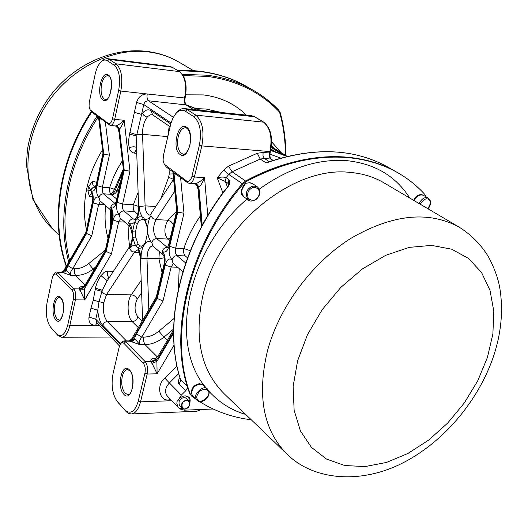<?xml version="1.0" encoding="UTF-8"?>
<svg xmlns="http://www.w3.org/2000/svg" width="528" height="528" viewBox="0 0 528 528"><rect width="100%" height="100%" fill="white"/><g stroke="black" fill="none" stroke-linecap="round" stroke-linejoin="round"><path stroke-width="0.79" d="M196.02 399.274L191.545 395.987L190.291 393.98C168.135 336.296 188.45 247.652 243.052 184.213L246.319 181.526C281.761 162.829 315.698 154.876 348.124 157.654C366.683 159.397 383.269 164.446 397.881 172.801C408.098 178.669 417.067 185.869 424.789 194.41L426.05 196.825M266.185 162.928L267.551 162.268C314.219 146.626 354.539 148.355 388.502 167.442L388.496 167.442C354.255 148.137 313.487 146.632 266.185 162.928L260.238 159.08L232.036 171.758L245.586 181.025C281.002 162.347 314.919 154.407 347.332 157.192C365.884 158.941 382.463 163.99 397.076 172.339C358.175 149.655 300.379 151.127 245.586 181.025L242.319 183.704L245.586 181.025L246.319 181.526M243.738 196.759L243.494 196.594C237.983 192.931 243.989 182.761 247.269 183.071L249.929 182.688L252.747 183.737M192.753 395.987L191.255 393.142C191.453 387.882 194.218 384.721 199.564 383.651L203.326 385.15M66.264 266.323C49.909 221.252 58.747 160.4 91.238 111.606M177.467 70.343C203.273 69.544 226.215 74.864 246.299 86.308L246.88 86.638C226.789 75.194 203.841 69.874 178.022 70.673L200.911 71.597C217.8 73.768 233.119 78.784 246.88 86.638L253.163 90.229C262.396 95.449 270.937 102.109 278.791 110.213L278.705 111.197C260.073 91.885 236.287 80.289 207.352 76.408L183.275 75.577M66.455 265.993C50.477 221.021 59.407 160.604 91.681 112.075C77.312 134.112 67.551 157.357 62.396 181.81C56.338 212.296 57.691 240.352 66.455 265.993M191.545 395.987L189.638 393.327C167.482 335.669 187.763 247.084 242.319 183.704C190.12 244.444 168.914 328.614 187.255 386.12L187.262 388.159L185.737 390.779L178.959 383.975C177.764 382.516 178.081 380.431 179.903 377.725M251.262 419.786C232.439 417.49 215.134 411.385 199.333 401.465M413.708 200.369C415.727 195.769 418.757 193.967 422.796 194.944L423.06 195.109M186.443 408.454C191.486 407.471 189.598 397.643 185.005 401.062C179.942 402.019 181.896 411.919 186.443 408.454M182.259 398.079C179.276 399.399 178.358 401.874 179.487 405.491L182.965 408.758L184.661 409.009L186.358 408.547C189.347 407.207 190.265 404.725 189.11 401.102L187.176 400.237L184.826 400.693C181.837 402.019 180.913 404.494 182.041 408.124L184.081 409.042L186.43 408.586C189.856 406.375 190.747 403.88 189.11 401.102L185.618 397.881L183.942 397.63L182.259 398.079M189.928 402.673L190.205 400.013L189.407 397.769L188.918 397.175L185.249 395.842C181.988 396.158 179.467 397.921 177.685 401.128L177.151 400.574L176.84 403.478L177.969 406.949L180.008 409.022L184.318 410.177L213.114 409.009M183.586 408.969L180.008 409.022M179.474 408.467L182.556 408.547M189.519 401.623L188.635 396.911M159.35 251.618L158.915 258.746L162.063 272.6M148.817 309.751L146.982 258.364L141.002 258.786L139.993 252.232L138.039 247.988L140.23 245.929L138.052 244.035L135.518 245.784C133.076 245.117 131.083 246.061 129.525 248.615L131.459 251.084L134.053 252.146L137.669 249.955M143.761 219.186L143.227 219.067L144.844 220.466L143.702 217.246L142.124 216.935L143.227 219.067L139.339 220.532L137.339 223.621L135.425 231.99L135.597 236.9L132.68 237.508L132.488 231.818C131.683 227.113 130.403 224.096 128.647 222.763L129.631 226.208L120.127 218.084L119.143 214.672C116.807 212.045 116.114 207.933 117.071 202.349L124.219 170.201L123.361 169.257L119.123 132.904L117.942 127.763M182.516 74.382L207.095 75.214C224.096 77.398 239.455 82.401 253.163 90.222L253.163 90.229C262.805 95.759 271.372 102.439 278.87 110.273L280.295 112.853L279.906 113.375C283.595 126.971 285.424 140.936 285.397 155.272M68.719 262.073C62.515 238.544 62.152 213.319 67.637 186.391C72.884 161.713 82.698 138.27 97.073 116.061M69.577 260.588C66.238 246.18 65.452 239.072 65.063 225.001C64.522 216.975 65.809 204.244 68.924 186.8C74.151 162.261 83.912 138.956 98.195 116.886M157.39 356.981L144.731 344.322L143.524 340.811L143.728 337.128L141.794 337.141C139.26 340.395 138.607 342.91 139.841 344.672L131.657 341.761L125.75 341.801L145.094 361.528C147.451 364.558 148.15 368.722 147.2 374.022L140.54 401.834C138.527 409.457 135.445 413.503 131.281 413.972L128.872 413.51L126.555 411.959L116.998 401.161L125.829 411.22M173.587 333.142L156.895 361.429L157.113 373.798L147.2 374.022L144.91 373.256L138.27 401.069C134.95 411.88 130.423 414.784 124.687 409.774M144.91 373.256C145.688 368.96 145.121 365.574 143.207 363.106L145.094 361.528L151.107 361.423L155.588 359.528L153.371 358.255C151.18 358.868 150.427 359.924 151.107 361.423L157.113 373.798L174.062 345.101M143.207 363.106L123.902 343.339L122.938 342.692L121.678 342.751L120.509 343.761L119.269 346.705L113.032 373.738C111.012 384.859 112.332 394 116.998 401.161M155.588 359.528L156.895 361.429L151.833 363.29M177.685 401.128L181.342 395.089L185.737 390.779M123.902 343.339L125.75 341.801L123.862 340.903L121.565 342.329L120.509 343.761M173.593 329.815L158.545 355.331L159.093 356.308L156.222 359.924L151.45 362.287M167.356 340.395L163.957 337.128C158.05 341.953 151.734 344.454 145.002 344.626L139.841 344.672L135.175 339.062L131.657 341.761L129.743 340.916L123.862 340.903M156.149 358.208L153.371 358.255L155.014 358.849C155.153 359.291 156.334 358.116 158.545 355.331M178.959 383.975L180.464 381.374L180.22 378.576M228.723 184.028L228.215 183.467L228.617 184.529M187.255 386.12L180.451 379.342C162.862 324.753 180.332 247.091 226.835 188.153L228.769 184.133M135.175 339.062L134.581 338.237L132.911 340.349L130.614 341.2M177.58 267.201L171.131 267.016L162.994 301.059L141.794 337.141L136.475 333.828L134.581 338.237L133.36 337.821L129.169 340.864M129.743 340.916L131.63 340.256L132.871 338.884L156.75 297.977L164.65 264.68L164.162 263.762L156.248 297.112L157.252 298.439L162.994 301.059M201.782 226.222L198.766 191.948L196.99 185.592M222.908 192.911L217.232 177.943C220.638 176.88 223.588 176.781 226.096 177.652L228.987 179.665L228.215 183.467L225.331 181.447L217.232 177.943L223.634 170.102L228.466 166.155L257.294 153.259L263.089 152.44L269.557 153.008L269.841 151.886C272.554 137.775 270.415 127.835 263.426 122.06L254.509 116.708L187.308 109.659L195.796 115.117C202.455 121.031 204.468 131.294 201.821 145.9L194.383 176.979C193.241 181.137 191.506 183.256 189.176 183.348L187.671 182.761L166.327 167.046L164.215 164.155L186.523 180.952L187.671 182.761M195.34 183.836L197.861 187.057L196.541 184.754L194.924 183.737C197.578 183.302 200.785 181.295 204.554 177.712C202.481 182.714 200.594 185.902 198.891 187.275L202.237 225.383M228.987 179.665C230.545 181.883 229.832 184.714 226.835 188.153M197.281 186.298L196.541 184.754M270.204 151.589L201.821 145.9L199.386 145.174L191.968 176.246C190.667 180.576 188.852 182.147 186.523 180.952M194.924 183.737L197.109 184.556L198.62 186.476L198.891 187.275L197.861 187.057L198.766 191.948M267.551 162.268L268.884 161.951M172.907 171.89L176.715 210.982L177.745 212.144L183.982 213.259L175.633 248.2L169.627 246.319C168.544 252.265 169.356 256.733 172.055 259.71L173.019 263.3L182.866 271.722M199.386 145.174C201.828 131.67 199.973 122.173 193.835 116.695L185.361 111.217C182.14 109.309 178.939 110.128 175.765 113.672L172.986 117.949L170.874 123.453L163.403 155.562L163.086 160.281L164.215 164.155M164.327 257.789L158.915 258.746L146.982 258.364L147.51 252.74C148.619 248.457 150.355 246.193 152.704 245.949M95.423 288.13L102.234 290.327L98.98 301.943L97.772 310.286L91.001 308.081L93.218 300.241L95.68 287.047L97.383 281.893L100.445 276.217L104.247 272.276L107.052 271.148L113.454 271.273M167.561 247.639L156.697 238.583C154.301 238.735 152.691 240.049 151.873 242.537C150.071 240.847 147.959 241.012 145.543 243.038L143.174 246.602L142.217 249.117L141.247 253.651L141.002 258.786L140.448 259.063L142.6 320.351M190.285 250.734L183.863 248.51L175.633 248.2C175.025 251.513 175.481 253.988 176.992 255.638C174.55 255.816 172.9 257.169 172.055 259.71C169.079 257.875 166.782 259.684 165.165 265.122L157.252 298.439L136.475 333.828M176.332 174.412L174.016 173.692L177.745 212.144L169.627 246.319M185.361 111.217L187.308 109.659L184.378 108.59C181.777 108.372 179.296 109.613 176.92 112.325L175.765 113.672M85.114 284.929L75.359 275.167L74.441 272.633L74.56 268.759L72.745 268.706C70.422 271.636 69.762 273.841 70.752 275.312L63.426 272.765L57.902 272.633L73.742 288.783C75.669 291.311 76.23 295 75.425 299.845L69.854 325.459C68.033 332.983 65.287 336.917 61.604 337.273L57.717 335.24L50.365 326.858L57.717 335.24M144.665 244.721L143.53 245.137L143.174 246.602L141.379 247.922L139.874 248.325L138.039 247.988L135.518 245.784L132.68 237.508C132.224 242.563 131.168 246.266 129.525 248.615L129.697 246.411C133.023 239.851 132.997 233.119 129.631 226.208M140.23 245.929L141.464 246.22L143.53 245.137L145.471 242.18L147.543 233.145L145.471 242.18M124.819 222.09L118.661 221.793L111.481 253.876L106.154 251.46L84.487 288.776L84.698 299.957L75.425 299.845L73.379 299.178L67.822 324.793C65.056 334.825 61.321 337.847 56.615 333.854M169.64 240.662L167.693 239.045L156.697 238.583C152.876 233.277 152.645 226.948 155.998 219.595L152.909 218.44L150.909 215.939C149.193 218.394 148.097 222.202 147.616 227.383L147.827 233.185C148.652 237.963 149.998 241.085 151.873 242.537L152.849 246.055L163.244 254.938C164.413 256.331 164.716 259.274 164.162 263.762M73.379 299.178C74.032 295.244 73.577 292.248 72.019 290.189L73.742 288.783L79.365 288.882L83.45 287.199L81.84 286.44L81.022 286.625L79.629 287.371L79.233 288.407L84.698 299.957L111.481 253.876M100.907 275.576L107.276 280.731M102.234 290.327L106.57 281.813L129.697 246.411M72.019 290.189L56.212 274.006L53.744 274.21L52.378 277.431L47.124 302.379C45.408 312.668 46.49 320.833 50.365 326.858M170.155 238.504L167.693 239.045C163.852 233.739 163.951 227.456 167.996 220.209L155.998 219.595L174.781 191.149M173.62 179.183L151.054 213.721L150.909 215.939C149.015 218.75 146.942 219.793 144.692 219.061L147.616 227.383L147.543 233.145M172.623 228.083L172.24 229.7M83.45 287.199L84.487 288.776L79.893 290.44M120.655 218.533L118.661 221.793L113.137 220.064L106.154 251.46L105.349 250.305M279.906 113.375L278.705 111.197M56.212 274.006L57.902 272.633L56.555 271.966L54.859 272.897L53.744 274.21M173.494 224.42L171.085 221.674L167.996 220.209L176.537 211.576M136.739 153.318L134.026 153.1C131.347 152.249 129.782 150.467 129.334 147.748C128.37 144.388 128.456 139.814 129.591 134.013L134.402 112.312L141.544 114.431L136.825 134.785L142.547 134.323L167.772 136.62M105.329 250.338L86.097 283.463L86.493 284.163L83.959 287.496L79.603 289.588M94.01 269.834L93.166 269.023C87.747 273.332 81.88 275.464 75.577 275.425L70.752 275.312L66.719 270.422L63.426 272.765L61.796 272.111L56.555 271.966M83.602 286.473L81.84 286.44L82.903 286.889M117.071 202.349L122.621 204.072L129.98 171.204L124.219 170.201L119.447 129.162L118.635 129.056L119.123 132.904M135.425 231.99L132.488 231.818L134.693 222.11C132.37 224.149 130.357 224.367 128.647 222.763C129.426 220.348 130.99 219.074 133.34 218.948L123.308 210.368L122.43 207.563L122.621 204.072L133.287 204.686L138.607 206.415M137.339 223.621L134.693 222.11L137.009 218.513L138.211 215.101L139.161 206.342L140.032 212.329L142.124 216.935L139.531 216.836L137.009 218.513L139.339 220.532M193.288 109.527L185.856 104.788C184.424 103.514 183.995 101.284 184.562 98.096C186.833 85.272 185.123 76.441 179.441 71.61L116.054 63.815L114.266 65.221L107.408 60.786C105.217 59.459 102.973 59.935 100.683 62.231L104.128 59.255L107.144 58.634L109.184 59.393L116.054 63.815C121.433 68.739 123.017 77.821 120.82 91.06L114.662 119.368C113.678 123.314 112.2 125.327 110.233 125.4L91.859 112.22L90.077 109.811L108.082 123.295C109.963 124.219 111.441 122.694 112.517 118.727L114.662 119.368L124.172 120.285C122.371 124.832 120.793 127.789 119.447 129.162L118.358 127.175L116.827 126.146L110.233 125.4M185.929 104.795L184.793 101.475M271.227 147.51L282.381 154.48M85.859 232.426L86.612 233.488L93.251 202.844C94.604 197.815 96.499 196.027 98.941 197.472L99.924 200.812L111.619 210.804C112.649 212.487 112.88 215.206 112.299 218.948L105.323 250.378M85.84 232.459L63.67 270.811L65.201 269.425L86.196 233.112L92.829 202.475L92.473 201.815L85.833 232.492M66.719 270.422L66.224 269.722L62.535 272.309M104.65 204.851L98.604 204.508L91.773 235.831L72.745 268.706L67.96 265.742L66.224 269.722L65.201 269.425L63.842 271.385L61.796 272.111M149.78 215.107L148.117 214.375C146.322 212.744 145.319 209.913 145.101 205.874L138.613 206.705L136.442 144.685L136.825 134.785L129.941 132.568M114.266 65.221C119.222 69.782 120.688 78.184 118.655 90.427L112.517 118.727M186.272 104.927L200.574 110.293M186.14 104.854L200.488 110.286M103 153.166L103.792 154.189L99.304 117.704M129.334 147.748C132.515 146.553 134.917 146.48 136.541 147.55M115.764 125.902C117.942 125.354 120.74 123.479 124.172 120.285L129.98 171.204M91.773 235.831L86.612 233.488L67.96 265.742M118.18 128.416L117.612 127.189L118.635 129.056L115.579 125.902M100.683 62.231C98.168 64.937 96.314 69.016 95.119 74.461L89.212 102.564L89.067 106.366L90.077 109.811M186.595 105.079L199.775 110.213M92.73 196.918L89.232 196.218L87.853 190.126L88.612 186.582L92.459 181.203L96.697 182.292M87.853 190.126L90.809 190.549L91.872 193.928L90.268 194.344L89.232 196.218M91.766 193.835L91.859 193.915C92.809 195.452 93.014 198.092 92.473 201.815M88.612 186.582L90.809 190.549C91.535 188.245 93.027 187.051 95.291 186.965L95.383 186.991M118.364 191.631L115.427 189.605L109.58 187.684L102.373 187.216L109.369 155.146L103.792 154.189L96.994 185.559C96.083 190.997 96.73 194.971 98.941 197.472C99.673 195.142 101.178 193.928 103.462 193.835L102.26 191.149L102.373 187.216L96.994 185.559M173.501 179.362L168.617 177.296L169.27 173.963L173.105 173.943M117.612 127.189L116.081 126.007M92.459 181.203C92.228 184.18 93.172 186.1 95.291 186.965L95.363 187.024M101.402 119.249L99.403 118.661M52.681 229.04L32.98 199.551L26.4 165.079L27.423 149.807C30.796 128.858 39.263 109.732 52.826 92.426C76.725 63.195 114.041 47.124 147.543 51.467C158.994 52.998 169.534 56.588 179.157 62.238C170.069 56.892 160.037 53.48 149.054 52.008C109.606 46.589 63.287 72.158 41.415 113.111C19.378 154.011 25.212 203.036 52.681 229.04L59.195 235.29M259.314 189.11C288.922 167.963 318.245 158.499 347.285 160.703C375.052 163.772 395.881 176.22 409.774 198.053M202.917 295.35C218.387 226.142 292.875 165.449 350.057 172.405C362.657 173.481 373.956 176.966 383.948 182.84L459.129 227.119C428.492 210.494 392.317 214.289 350.612 238.504C311.784 262.984 279.173 307.111 267.419 351.014C256.852 395.921 263.38 430.287 287.001 454.12L224.083 393.677C200.878 370.293 193.822 337.511 202.917 295.35M245.698 414.44C231.172 410.144 218.83 402.316 208.666 390.964M205.887 387.631C168.551 344.586 186.516 250.708 247.018 199.076M191.69 393.578C191.888 388.318 194.66 385.15 200 384.08L203.115 384.925M297.607 360.796L307.448 334.712L322.153 309.731L340.87 287.338L362.492 268.858L385.717 255.314L409.187 247.388L431.574 245.381L451.704 249.209L468.6 258.463L481.529 272.474L490.01 290.387L493.805 311.21L492.888 333.914L487.423 357.449L477.748 380.794L464.33 402.943L447.744 422.994L428.696 440.081L407.959 453.453L386.404 462.462L364.98 466.587L344.678 465.505L326.502 459.063L311.447 447.388L300.406 430.881L294.129 410.236L293.126 386.45L297.607 360.796M66.059 265.742L65.941 266.884M108.187 279.332L107.402 278.817M228.466 166.155L232.036 171.758L228.809 174.398L243.052 184.213M189.638 393.327L190.291 393.98M414.249 200.686C416.269 196.086 419.298 194.278 423.337 195.254L422.796 194.944M250.424 183.018L252.509 183.559M243.494 196.594L243.976 196.937C240.755 192.819 241.171 188.786 245.21 184.859M192.529 395.776L192.964 396.211L192.529 395.703M419.113 203.551C421.813 198.535 424.855 196.713 428.234 198.092L429.838 199.855M243.976 196.937L248.391 200.046C245.322 194.924 245.738 190.879 249.645 187.909C251.526 185.981 254.126 185.658 257.459 186.932L252.998 183.896M192.964 396.211L196.475 399.656C191.024 396.772 204.052 383.117 207.544 389.248L208.039 389.829M420.242 204.217C424.347 198.403 427.508 197.241 429.726 200.732C430.888 202.396 430.234 205.029 427.753 208.639M250.549 188.945C252.905 186.655 255.638 186.846 258.746 189.532C259.783 193.901 258.991 196.977 256.37 198.759C254.041 201.049 251.315 200.864 248.18 198.211C247.117 193.835 247.909 190.747 250.549 188.945M197.63 399.491C195.987 397.802 196.706 395.003 199.782 391.096C204.006 388.806 206.672 388.727 207.775 390.865C212.909 394.218 199.393 405.722 197.63 399.491M129.472 369.95C137.221 377.381 131.109 403.082 123.776 394.211C116.246 386.707 122.08 361.528 129.472 369.95M127.888 394.614L125.004 393.175C121.948 389.004 121.044 383.407 122.291 376.385C123.394 372.101 125.116 369.831 127.459 369.587L129.644 370.715C135.188 374.959 132.858 395.934 127.888 394.614M186.476 127.142C195.34 132.297 188.463 161.251 180.068 154.44C171.461 149.134 178.022 120.853 186.476 127.142M183.229 154.103L181.361 153.397C177.863 150.064 176.814 144.514 178.213 136.759C179.791 130.845 182.226 127.842 185.506 127.75L186.839 128.251C189.895 130.64 190.971 135.993 190.06 144.309C187.526 153.542 184.094 154.625 183.229 154.103M138.052 244.035L135.597 236.9M57.05 318.985L59.11 320.047C59.426 321.262 60.654 319.513 62.786 314.807C64.086 307.039 63.452 301.521 60.878 298.247L59.459 297.482C57.394 297.667 55.862 299.871 54.872 304.075C53.816 310.523 54.542 315.493 57.05 318.985M185.717 94.829L203.425 94.915C220.519 97.046 234.808 103.778 246.292 115.111M60.7 297.528C67.049 303.56 61.934 327.241 55.922 319.909C49.738 313.804 54.648 290.572 60.7 297.528M196.178 108.643L205.993 109.019L221.443 112.49M86.447 229.673C83.662 216.506 83.787 202.693 86.823 188.219C89.727 174.801 94.974 161.99 102.557 149.78M104.108 98.98L105.409 99.488C110.814 101.686 113.817 76.93 108.616 76.039L107.785 75.715C105.039 75.808 102.98 78.639 101.607 84.223C100.439 91.278 101.277 96.195 104.108 98.98M108.247 75.022C115.427 79.121 109.732 105.501 102.927 99.911C95.944 95.66 101.396 69.854 108.247 75.022M138.27 401.069L140.54 401.834L171.831 400.712M170.894 399.749L169.336 399.802C159.403 402.079 155.753 384.754 164.947 378.253L176.953 365.93M164.947 378.253L169.396 382.958L178.741 373.54M178.603 407.722L167.27 395.993C164.393 392.08 165.106 387.737 169.396 382.958L181.342 395.089M169.336 399.802L169.778 398.594M131.281 413.972L196.779 411.266L201.003 409.497M173.58 331.749L159.093 356.308M117.487 401.742L118.622 403.181M173.606 329.05L163.957 337.128L158.888 331.168C154.163 335.016 149.114 337.003 143.728 337.128M178.471 288.545L179.164 268.554M158.888 331.168L174.075 318.483M185.698 262.964L176.992 255.638L185.236 255.922C183.718 254.278 183.256 251.81 183.863 248.51C187.697 237.052 193.202 226.175 200.389 215.879M191.968 176.246L194.383 176.979L204.554 177.712L207.781 215.596M223.634 170.102L228.809 174.398L226.096 177.652L225.331 181.447L227.41 186.938M173.415 263.637L171.131 267.016L165.165 265.122M187.532 257.836L185.236 255.922M257.294 153.259L260.238 159.08L264.376 158.486L262.99 156.07L263.089 152.44M254.833 116.813L251.434 115.652L254.833 116.813L263.743 122.166L195.796 115.117L193.835 116.695M269.92 152.704L269.359 154.037L269.372 156.13L269.907 157.912L270.851 159.034L264.376 158.486L269.293 161.647M164.65 264.68C165.713 258.753 164.921 254.324 162.274 251.387L163.238 254.938M173.382 172.24L177.217 211.728L169.112 245.883C167.468 251.361 165.185 253.196 162.274 251.387C163.106 248.873 164.736 247.54 167.158 247.375L167.713 247.394M120.127 344.355L95.773 319.242L96.466 322.139L119.473 345.939M120.595 343.642L102.802 325.327C100.043 322.41 98.366 317.401 97.772 310.286L95.773 319.242L89.014 317.031C88.394 322.153 90.539 324.964 95.456 325.472L99.693 325.472M263.743 122.166C270.923 128.119 273.134 137.993 270.376 151.793L270.092 152.915C269.755 156.611 270.125 158.69 271.201 159.152L272.983 160.393M97 322.694L95.456 325.472L69.854 325.459L67.822 324.793M169.112 245.883L168.61 244.992L167.251 248.021L168.175 247.804M91.001 308.081L89.014 317.031M102.802 325.327C103.547 323.03 105.079 321.77 107.389 321.545C103.976 317.321 102.742 311.065 103.693 302.775L93.218 300.241M126.397 340.883L107.389 321.545L132.205 321.598C127.162 317.104 126.641 301.204 131.294 294.881L106.537 294.512L103.693 302.775M180.609 177.56L183.982 213.259M165.185 165.271L166.327 167.046M129.512 246.695L128.561 236.339L128.924 225.608M139.181 252.344L134.488 252.179L106.537 294.512L103.726 293.575L101.838 291.344L95.152 289.476M138.329 327.624L132.205 321.598C135.016 321.321 136.891 319.763 137.828 316.932C134.363 311.612 134.158 305.679 137.214 299.125C136.092 296.591 134.119 295.172 131.294 294.881L141.2 280.342M174.016 173.692L173.936 172.649M107.62 271.128L107.573 275.497L108.953 278.17M142.151 321.116L137.828 316.932M141.629 292.71L137.214 299.125M184.985 97.885L185.11 98.03C184.523 101.171 184.879 103.455 186.193 104.9L148.5 100.782L173.329 117.289M269.867 154.136L280.619 158.063M286.928 156.407L270.699 150.44M50.708 327.261L51.803 328.64M171.026 122.932L143.755 104.544L141.544 114.431L142.56 113.071C145.431 109.751 148.309 108.986 151.206 110.774L170.729 123.968M179.744 71.709L172.174 67.241L179.744 71.709C185.638 76.751 187.427 85.529 185.11 98.03L147.259 93.977C146.698 97.231 147.107 99.495 148.5 100.782C146.137 100.789 144.553 102.043 143.755 104.544L136.594 102.425L134.402 112.312M119.533 133.511L123.763 169.844L116.622 201.973C115.177 207.154 113.19 208.976 110.656 207.445C112.952 210.038 113.632 214.117 112.688 219.681L105.719 251.057L86.493 284.163M113.137 220.064C114.563 214.916 116.563 213.121 119.143 214.672C119.909 212.282 121.453 211.028 123.783 210.916L134.462 211.497L133.274 209.24L133.175 205.247L138.112 192.397M270.745 150.229L287.291 156.314M151.206 110.774L152.579 114.82L170.062 126.707M142.56 113.071L143.933 115.447L146.81 117.064L150.322 114.827L152.579 114.82M118.655 90.427L120.82 91.06L147.259 93.977C141.94 93.977 138.382 96.789 136.594 102.425M112.688 219.681L112.299 218.948M115.322 203.801L115.249 203.742C112.939 203.848 111.408 205.082 110.656 207.445L111.646 210.83M116.622 201.973L116.226 201.274L114.919 204.362L116.008 204.079M274.87 148.705L271.471 145.372M285.958 155.8L271.333 146.678M155.78 206.488L145.101 205.874L142.547 134.323C142.468 127.103 144.032 121.367 147.239 117.13M167.825 136.396L169.217 126.133M95.667 266.983L93.166 269.023L88.625 263.663C84.282 267.102 79.596 268.798 74.56 268.759M108.009 238.28C105.151 228.07 104.379 217.219 105.692 205.742M88.625 263.663L105.402 250.021M115.355 203.749L103.462 193.835L110.682 194.278L116.747 198.931M134.917 219.674L133.34 218.948L135.571 219.061M107.144 58.634L170.023 66.482L172.174 67.241L109.184 59.393L107.408 60.786M270.976 149.054L275.748 152.038M92.829 202.475C93.727 197.056 93.093 193.109 90.922 190.648L91.912 193.961M98.848 117.368L103.356 153.853L96.571 185.203C95.198 190.258 93.317 192.073 90.922 190.648C91.634 188.364 93.106 187.169 95.35 187.051M169.27 173.963L169.079 169.079M160.763 198.858L168.617 177.296M136.693 136.145L129.591 134.013M134.026 153.1L136.607 149.477M110.695 226.156L110.438 209.801M100.498 201.3L98.604 204.508L93.251 202.844M137.788 214.249L134.462 211.497M102.986 153.245L96.208 184.562L96.571 185.203M270.844 149.761L272.672 150.909M108.082 123.295L109.19 124.984M111.329 223.331L111.329 210.56M123.334 169.026L113.183 192.159L110.682 194.278L109.395 191.07L109.58 187.684L113.23 177.797L116.899 170.036L122.364 160.697M120.773 180.8L117.104 190.595C116.041 193.215 114.213 194.568 111.613 194.66L113.17 193.69L114.675 191.565L122.635 172.425M90.757 110.563L91.859 112.22M105.362 122.166L109.369 155.146M179.157 62.238L193.334 70.58M287.001 454.12C313.645 480.586 360.796 484.321 402.534 463.076C443.942 441.995 479.081 400.178 493.997 354.908C501.019 333.161 503.118 311.969 500.293 291.331C498.96 280.612 494.987 269.049 488.367 256.654C480.962 244.576 471.22 234.729 459.129 227.119M65.881 266.99L66 265.577M397.881 172.801L388.502 167.442M423.337 195.254L428.234 198.092L429.997 200.026C431.105 202.99 430.439 205.907 428.003 208.784M196.904 400.165C201.828 405.418 212.447 395.538 208.091 389.882L203.551 385.354M257.459 186.932C261.023 190.654 260.707 194.733 256.496 199.168C252.747 201.359 250.048 201.65 248.391 200.046M201.26 409.49L196.779 411.266M226.631 188.014C180.127 246.946 162.789 324.449 180.305 379.064L180.411 379.289M201.366 227L198.198 191.077M156.262 297.073L131.347 339.524M194.839 183.737L189.176 183.348M168.61 244.992L176.702 210.877M251.434 115.652L184.378 108.59M271.201 159.152L273.095 160.36M110.86 337.029L61.604 337.273M137.821 249.962L137.603 249.916C137.313 250.391 139.062 248.318 140.448 259.063M285.806 155.529C285.879 140.87 284.038 126.647 280.295 112.853M144.844 220.466L147.352 227.759M186.193 104.9L193.472 109.547M270.752 150.203L287.338 156.308M151.054 213.721L149.906 215.12M86.097 283.463C84.058 286.136 82.982 287.285 82.863 286.902L83.008 286.889M123.354 169.171L116.226 201.274M281.226 152.671L271.63 141.854M271.352 146.513L286.645 156.05M63.67 270.811L61.532 272.092M135.082 219.688L136.706 217.239L137.867 213.946L138.613 206.705M136.442 144.685L136.897 148.13M170.023 66.482L172.478 67.346M98.518 117.124L102.993 153.325M96.208 184.562L94.928 187.671L95.944 187.367"/></g></svg>
